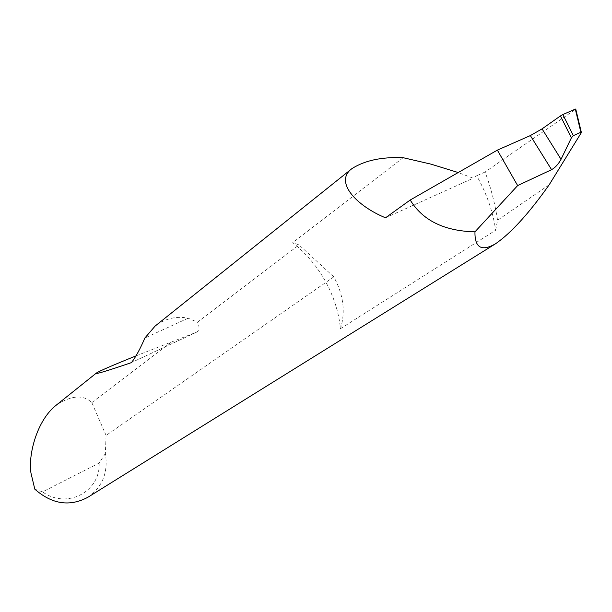 <?xml version="1.0" encoding="UTF-8"?>
<svg xmlns="http://www.w3.org/2000/svg" width="612" height="612" viewBox="0 0 612 612"><rect width="100%" height="100%" fill="white"/><g stroke="black" fill="none" stroke-linecap="round" stroke-linejoin="round"><path stroke-width="0.46" stroke-dasharray="3.06 2.29" d="M87.937 497.227C102.548 486.915 108.362 472.334 105.371 453.484L106.075 435.446L333.808 276.853L334.045 277.274C343.477 294.946 345.619 312.082 340.471 328.69C338.811 312.288 333.8 296.506 325.431 281.344C316.97 266.228 306.061 253.33 292.727 242.635L299.023 244.93L197.515 322.164L188.159 318.209C176.256 315.838 165.232 318.462 155.096 326.089M340.471 328.69L495.651 230.234C492.958 211.53 486.632 193.384 476.672 175.789L473.221 178.199L458.204 172.538M106.075 435.446L91.808 402.604C83.293 394.465 71.512 395.26 56.449 404.999M403.147 157.705L292.727 242.635M136.468 355.71L196.437 332.232C199.451 330.358 199.81 326.999 197.515 322.164M91.808 402.604L171.918 341.641M495.651 230.234L497.541 220.259C495.116 204.056 490.969 187.968 485.094 171.995L575.249 109.464L581.002 133.431M549.201 184.77L497.541 220.259M575.747 109.058L575.249 109.464M485.094 171.995L476.672 175.789M385.499 217.811L473.221 178.199M105.371 453.484L99.136 463.07L42.565 491.872L34.815 489.187M99.136 463.07C100.643 491.52 66.892 509.612 42.565 491.872M333.808 276.853L299.023 244.93M188.159 318.209L144.86 338.015M195.786 332.523L131.595 362.488M196.437 332.232L131.526 362.526"/><path stroke-width="0.92" d="M561.036 159.311L560.967 159.441C558.358 164.184 555.229 167.589 551.58 169.677L530.344 135.581L542.056 128.872L561.036 159.311L571.386 137.853L560.462 115.928L542.056 128.872M530.344 135.581L497.372 150.124L410.216 200.009L385.499 217.811C356.253 205.77 333.884 181.665 351.977 168.591L155.096 326.089L144.86 338.015C140.293 348.702 135.849 356.873 131.526 362.526L131.037 362.748C106.718 371.071 95.151 374.521 96.329 373.098L56.449 404.999C36.682 420.26 27.984 455.496 30.998 473.214L34.815 489.187C52.043 504.28 69.745 506.966 87.937 497.227L495.498 243.805C510.974 233.164 528.875 213.489 549.201 184.77L581.385 132.552L580.88 132.23L575.334 109.104L562.849 114.559L573.352 135.642L580.88 132.23M351.977 168.591C364.874 160.405 381.934 156.779 403.147 157.705L430.986 164.138L458.204 172.538M96.329 373.098C99.067 371.186 112.447 365.387 136.468 355.71M410.216 200.009C422.617 220.45 444.197 231.061 474.958 231.841C474.698 247.761 481.545 251.746 495.498 243.805M497.372 150.124L517.645 185.581L551.58 169.677M474.958 231.841L517.645 185.581M560.462 115.928L562.849 114.559M575.334 109.104L575.747 109.058L581.308 132.184M573.352 135.642L571.386 137.853M131.595 362.488L131.037 362.748"/></g></svg>

